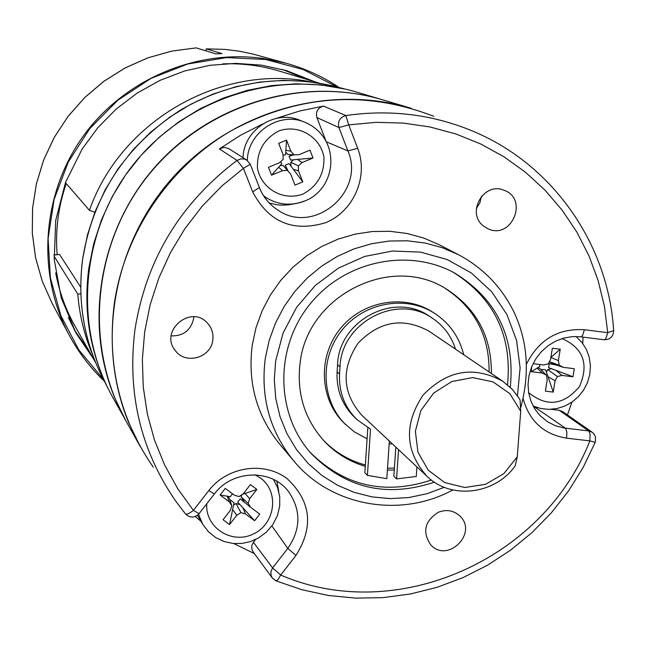 <?xml version="1.0" encoding="UTF-8"?>
<svg xmlns="http://www.w3.org/2000/svg" width="646" height="646" viewBox="0 0 646 646"><rect width="100%" height="100%" fill="white"/><g stroke="black" fill="none" stroke-linecap="round" stroke-linejoin="round"><path stroke-width="0.97" d="M104.426 381.245C90.303 367.832 78.578 352.49 69.251 335.217C36.701 274.695 41.409 195.786 81.985 137.921C122.619 80.104 195.455 48.636 263.738 58.56L286.638 63.381C305.542 68.686 323.089 76.753 339.279 87.581M196.158 47.877L215.772 53.868L221.99 53.602L206.26 48.862L224.582 49.362L239.101 51.155L253.377 54.167L286.638 63.381M282.318 69.429L306.414 79.256M89.083 351.02L74.193 329.678M66.239 183.569C58.213 206.768 55.193 230.469 57.171 254.694M206.26 48.862L205.977 50.864M80.863 293.817L77.778 294.091C79.482 315.45 84.497 335.855 92.822 355.324M311.437 81.953C221.005 63.429 120.641 120.818 89.423 210.346L65.44 182.648M94.776 212.268L89.423 210.346M55.693 272.83C59.238 291.79 65.698 309.595 75.073 326.238L95.673 362.672M319.229 83.124L279.161 71.036C260.855 65.553 242.064 63.163 222.781 63.873M80.734 287.228L59.577 254.484L53.973 254.968M54.03 256.107L77.778 294.091M453.758 272.572C494.368 298.557 512.286 335.977 507.53 384.838M431.399 480.026C384.782 495.417 344.334 486.155 310.064 452.257M491.372 373.509C491.679 336.614 476.546 308.384 445.99 288.802C391.25 253.725 307.908 295.198 300.212 362.148C296.361 392.631 304.347 418.955 324.187 441.113C335.629 453.177 349.316 461.591 365.256 466.347M387.39 470.022L394.254 470.078M463.723 354.735C459.354 337.131 449.681 323.355 434.71 313.423L432.618 312.083C404.041 293.494 362.212 300.971 340.071 328.951C317.646 356.705 319.544 399.155 343.955 422.952L354.202 431.77L367.098 438.836M323.347 440.201C335.096 452.257 349.098 460.525 365.345 464.999M387.511 468.188L394.391 468.1M489.095 371.959C489.426 335.71 474.697 307.787 444.916 288.181M434.71 313.423C406.027 294.77 364.061 302.28 341.831 330.364C319.326 358.223 321.224 400.819 345.723 424.697M389.175 443.81L392.405 443.915M337.737 87.194L330.946 85.482C278.596 74.29 228.652 82.365 181.106 109.699C126.228 144.97 93.412 194.632 82.672 258.683C77.399 299.163 83.358 337.462 100.542 373.582L107.204 386.736C89.487 349.494 83.358 309.975 88.817 268.171L93.759 243.534L101.592 219.575L112.218 196.642L125.486 175.082L141.199 155.218L159.118 137.332L178.982 121.706L200.494 108.544L223.338 98.055L247.168 90.367L271.627 85.595L296.369 83.794L321.022 84.965L345.239 89.083L330.946 85.482L307.48 81.485L283.594 80.346L259.627 82.09L235.935 86.701L212.865 94.13L190.756 104.281L169.93 117.007L150.704 132.131L133.367 149.428L118.161 168.646L105.33 189.512L95.051 211.702L87.468 234.894L82.696 258.739C77.423 299.211 83.374 337.495 100.542 373.582L103.707 379.832M410.695 108.14L382.569 99.791C300.358 75.211 203.87 105.718 148.152 175.478C92.346 245.165 83.81 345.998 125.857 420.796L140.182 446.394L128.764 422.823C95.769 343.268 112.985 244.228 172.7 177.674C232.431 111.12 328.588 83.681 410.695 108.14L411.058 108.253M382.238 99.694L356.875 92.16C278.515 68.742 186.734 97.699 133.787 163.987C80.766 230.218 72.691 326.109 112.767 397.403L125.687 420.489L114.826 398.089C83.447 322.467 99.718 228.555 156.316 165.481C212.93 102.423 304.161 76.438 382.238 99.694L382.4 99.742M245.512 513.95L242.944 507.853L237.744 502.136L240.264 498.89L250.656 507.328L248.121 503.347L249.655 498.744L256.882 489.45L250.398 484.589L243.162 493.891L239.028 496.564L234.425 495.216L225.276 488.392L220.116 495.03L229.265 501.845L231.817 505.834L230.283 510.445L223.056 519.747L229.564 524.576L236.791 515.282L240.918 512.617L245.512 513.95L254.605 520.724L259.749 514.119L250.656 507.328M230.299 501.038L230.856 500.327L234.046 502.701L229.564 524.576M230.856 500.327L230.412 501.401M242.516 494.303L245.084 493.431L249.655 498.744M232.455 493.746L230.42 496.677L220.116 495.03M197.498 515.25L202.699 524.253L198.54 514.297M244.341 501.934L241.144 496.903L241.862 494.731M241.144 496.903L248.121 503.347M245.084 493.431L256.882 489.45M227.23 496.136L229.265 501.845M228.014 496.265L229.548 498.664L231.817 505.834M232.633 509.428L236.791 515.282M240.046 504.663L236.016 503.492L240.918 512.617M236.016 503.492L233.529 505.099M242.944 507.853L254.605 520.724M280.558 161.758L281.785 163.713L271.538 175.187L268.445 167.314L279.443 162.768L283.134 159.409L283.013 154.434L278.684 143.347L286.525 140.117L290.837 151.196L294.091 154.879L299.001 154.685L309.967 150.147L313.011 158.02L302.053 162.558L298.379 165.901L298.5 170.867L302.788 181.889L294.988 185.127L290.684 174.105L287.438 170.431L282.52 170.641L271.538 175.187M283.037 155.371L285.621 154.733L285.871 150.219L290.837 151.196M280.057 165.61L283.069 165.489L287.171 170.124L285.241 165.182L289.077 163.6L302.788 181.889M287.171 170.124L290.684 174.105M285.241 165.182L288.245 171.335M292.557 154.774L289.077 156.211L293.728 154.854M289.077 156.211L290.587 160.071L297.491 159.425L302.053 162.558M247.321 160.45C247.725 132.228 279.67 111.16 305.009 122.304L300.059 120.326C275.115 109.368 243.647 129.927 243.025 157.689M283.069 165.489L287.438 170.431M293.292 169.244L298.5 170.867M293.575 159.788L290.845 162.267L298.379 165.901M290.845 162.267L290.942 166.111M297.491 159.425L313.011 158.02M285.758 152.133L287.793 154.434L294.091 154.879M285.871 150.219L286.525 140.117M278.596 167.241L282.52 170.641M550.868 357.464L558.386 360.573L560.243 349.211L552.37 348.234L550.521 359.604L548.22 363.86L543.625 364.95L533.095 363.658M549.375 361.712L554.195 364.263L549.262 363.658L556.973 365.208L563.288 367.356L574.302 368.704L572.978 376.771L561.963 375.431L557.385 376.521L555.092 380.76L553.242 392.09L545.385 391.145L547.227 379.808L546.379 375.181L542.317 373.033L531.246 371.684L531.674 366.807M554.195 364.263L556.973 365.208M549.262 363.658L548.615 367.622L556.125 370.424L561.963 375.431M539.685 364.465L539.757 366.54L531.246 371.684M541.679 370.408L541.841 369.415L545.7 369.883L553.242 392.09M541.841 369.415L542.059 370.788M558.386 360.573L559.234 365.208L563.288 367.356M537.101 368.107L542.317 373.033M537.948 367.59L539.943 368.64L546.379 375.181M547.994 376.731L555.092 380.76M546.427 372.088L547.768 369.601L557.385 376.521M547.768 369.601L551.531 368.704M556.125 370.424L572.978 376.771M549.399 361.671L559.234 365.208M551.175 357.19L560.243 349.211M433.813 116.337C365.345 89.875 297.644 94.776 230.703 131.025C168.549 167.443 124.379 233.149 114.253 304.032C106.76 364.36 119.76 418.729 153.264 467.147M195.27 516.501L200.938 521.29M233.828 543.561L254.379 553.59M325.762 140.553L316.903 117.58C315.523 111.677 317.711 107.85 323.476 106.106L299.696 110.999L276.44 118.347M262.793 123.919L240.49 135.28L219.406 148.927L224.065 147.328L228.773 148.637M567.446 414.958L571.912 402.143M582.765 343.51L583.055 337.131M483.676 226.14C465.734 213.148 483.717 181.332 503.985 190.239C529.082 198.815 511.511 240.433 487.795 228.668L483.676 226.14M438.343 512.262C446.313 509.201 453.387 510.348 459.564 515.702C478.718 532.635 447.63 563.934 430.672 544.772C422.121 531.868 424.68 521.031 438.343 512.262M212.776 340.143C211.008 357.844 185.539 365.022 175.349 350.625C158.827 331.156 191.192 303.814 207.641 323.323C211.856 328.12 213.568 333.732 212.776 340.143M458.498 254.702L439.409 244.818L423.655 238.027L407.02 233.489L389.829 231.3L372.387 231.518L355.034 234.143L338.092 239.133L321.894 246.401L306.753 255.816L292.961 267.194L280.776 280.324L270.432 294.956L262.139 310.807L256.05 327.57L252.271 344.932C247.475 382.626 256.664 415.766 279.831 444.359L293.672 460.808C269.786 431.334 260.33 397.137 265.312 358.215L269.229 340.297L275.527 322.984L284.103 306.608L294.786 291.491L307.375 277.925L321.627 266.16L337.26 256.43L353.984 248.912L371.466 243.744L389.376 241.023L407.368 240.788L425.108 243.033L442.26 247.701L458.498 254.702C483.143 267.904 501.635 287.018 513.966 312.058C527.798 341.451 530.003 373.493 520.587 408.199M434.411 482.158C386.801 498.042 345.675 488.449 311.041 453.379C275.495 413.779 274.542 348.105 309.612 304.597C344.342 260.822 408.619 247.313 455.067 273.282C496.895 299.356 515.29 337.365 510.267 387.309M533.758 407.214L537.577 407.691M551.143 409.306L559.202 410.258L562.763 411.688M269.188 202.957L276.044 204.62L281.309 205.153L288.374 204.879L293.607 203.95M255.574 539.523L253.418 542.293L272.596 567.931L287.801 548.381C300.979 529.155 301.23 510.243 288.56 491.646C271.837 468.73 232.302 469.61 214.432 493.924L208.803 490.572C227.255 466.493 264.141 461.026 287.204 478.71C311.065 501.199 313.98 526.773 295.949 555.447L280.695 575.045C396.378 625.15 543.431 559.702 589.838 440.879L566.574 438.166C543.916 434.403 529.437 421.257 523.139 398.727M278.773 491.493L276.916 481.335M253.159 551.934L252.126 550.029L251.657 547.146L252.021 544.958L253.418 542.293M535.146 407.4L565.492 428.193L588.684 430.914L592.414 432.408M526.555 363.924C538.942 339.554 558.217 328.16 584.372 329.735L607.733 332.674L604.422 306.325L598.131 280.574L588.934 255.768L576.926 232.237L562.238 210.281L545.038 190.207L525.553 172.304L504.009 156.808L480.681 143.969L455.882 133.964L429.921 126.955L403.169 123.063L375.972 122.352L348.711 124.872L357.698 148.33C368.713 176.511 353.774 211.194 325.786 222.644C292.993 232.512 268.631 222.24 252.683 191.838L243.429 168.34L221.723 186.113L202.158 206.268L184.99 228.531L170.479 252.57L158.827 278.063L150.187 304.621L144.68 331.891L142.362 359.467L143.259 386.962L147.345 414.005L154.539 440.209L164.73 465.233L177.747 488.723L193.396 510.38C189.254 513.554 186.605 514.717 185.459 513.893L175.914 501.393C140.642 450.456 127.004 393.148 134.982 329.468C146.166 259.74 180.177 203.393 237.025 160.426L241.103 158.803L244.729 159.126L246.715 160.038L250.236 164.262L246.82 160.103M193.8 316.774L193.614 318.704C190.723 330.413 183.246 336.146 171.19 335.888M481.456 196.295L479.905 202.812L476.328 208.48M340.022 366.912L339.554 374.034L337.091 371.83L337.551 364.74C338.69 320.505 394.448 291.257 429.388 316.233L432.311 318.147C397.201 293.042 341.169 322.451 340.022 366.912L337.551 364.74M455.478 349.139C451.344 336.049 443.624 325.713 432.311 318.147M395.828 447.121L393.842 476.183L396.563 478.896L416.25 476.482L416.92 466.88M396.563 478.896L398.566 449.689M367.84 427.717L364.829 472.654L367.413 475.359L386.801 478.67L389.36 441.065M367.413 475.359L370.513 429.154L357.028 419.642L354.484 417.219C342.105 404.905 336.308 389.772 337.091 371.83M339.554 374.034C338.762 392.065 344.584 407.271 357.028 419.642M520.708 411.219L517.268 456.835L515.153 465.928C494.973 494.578 450.973 499.923 426.982 476.304C405.074 451.376 403.734 424.349 422.96 395.239C447.129 370.085 473.784 365.45 502.919 381.342L512.593 389.683L519.182 398.453L520.111 400.035L520.708 411.219L509.864 393.68L493.043 381.875L472.702 377.587L451.877 381.495L433.692 393.051L420.877 410.525L415.362 431.294L417.962 452.224L428.258 470.199L444.666 482.554L464.732 487.504L485.485 484.355L503.896 473.599L517.268 456.835M426.982 476.304L361.857 415.297C342.283 393.059 340.999 369.052 357.997 343.292C379.396 321.046 403.096 317.024 429.089 331.228L502.919 381.342M103.554 379.541L78.82 349.914L60.805 315.523L50.388 277.853L48.095 238.576L54.094 199.452L68.169 162.267L89.681 128.715L117.677 100.348L150.865 78.449L187.711 63.994L226.536 57.591L265.571 59.48L303.079 69.485L337.422 87.105M196.239 47.877L171.699 51.131L147.789 57.882L125.017 68.016L103.869 81.315L84.779 97.514L68.177 116.272L54.401 137.186L43.742 159.828L36.426 183.698L32.591 208.311L32.316 233.125L35.578 257.633L42.297 281.325L52.318 303.717L69.251 335.217M68.395 317.566L76.236 333.441L93.557 358.942M315.127 81.88L286.444 70.592L261.687 65.181M206.793 503.743C204.879 527.483 231.809 544.804 253.402 533.967C275.349 523.914 279.532 491.824 260.572 478.105L255.138 474.826M302.998 194.058C317.557 186.056 324.526 173.726 323.921 157.067C320.141 136.403 298.202 123.782 278.458 131.081C263.778 139.124 256.785 151.519 257.463 168.275C261.38 189.003 283.408 201.399 302.998 194.058M304.508 200.995C291.411 206.058 278.846 205.073 266.822 198.031L263.568 195.778M528.646 392.623C546.758 407.303 563.708 405.284 579.478 386.566C589.184 364.11 583.378 348.113 562.052 338.577M250.236 164.262L243.429 168.34L237.025 160.426L219.406 148.927M323.476 106.106L345.86 115.545C389.966 109.214 432.077 114.326 472.202 130.896C552.903 164.1 608.411 244.301 613.652 330.631L607.733 332.674L606.101 337.979L604.874 339.538L603.76 339.667M214.351 494.02L199.081 513.659L193.396 510.38L208.803 490.572M517.446 395.772L520.119 367.905L516.55 340.337L506.884 314.457L491.574 291.604L471.362 272.967L447.25 259.555L420.481 252.093L392.429 251.036L364.57 256.462L338.391 268.13L315.296 285.443L296.522 307.472L283.077 333.053L275.672 360.815L274.292 379.686L275.753 398.429L280.025 416.589L286.994 433.757L296.474 449.543L308.247 463.586L322.031 475.577L337.495 485.251L354.283 492.405L372.015 496.895L390.289 498.615L408.692 497.565L426.812 493.762L444.246 487.302M592.156 432.222L593.949 433.886L595.459 436.761L595.459 441.589L595.192 442.357L589.838 440.879L590.064 434.524L588.958 431.148L559.202 410.258M580.488 336.752L572.195 336.631L563.692 338.1L555.495 341.193L547.921 345.82L541.259 351.804L535.76 358.926L531.626 366.92L529.026 375.479L528.04 384.281L528.711 393.002L530.98 401.311L534.767 408.91L539.927 415.523L547.485 421.765L555.407 425.738L565.751 428.427L566.889 432.626L566.574 438.166M326.464 141.862L347.911 150.922L338.924 127.537L316.903 117.58M259.482 187.889C263.326 197.248 269.447 204.637 277.845 210.063C313.988 235.475 365.806 191.62 347.911 150.922L357.698 148.33M271.885 525.957L287.801 548.381L295.949 555.447M275.689 580.625L272.337 578.025L271.029 575.303L270.949 571.476L272.596 567.931L280.695 575.045L277.958 579.648L276.593 580.811L275.689 580.625M338.924 127.537C337.519 121.359 339.836 117.362 345.86 115.545L348.711 124.872L338.924 127.537M580.697 336.832L581.578 336.623L582.773 335.056L584.372 329.735M252.683 191.838L259.361 187.598M196.182 47.869L171.642 51.131L147.732 57.89L124.961 68.016L103.812 81.315L84.739 97.514L68.145 116.264L54.369 137.178L43.718 159.812L36.41 183.682L32.575 208.287L32.3 233.101L35.57 257.617L42.289 281.317L52.318 303.717M286.444 70.592L261.388 65.141L235.685 63.365L209.869 65.327L184.498 71.02L160.095 80.322L137.194 93.064L116.296 108.972L97.837 127.714L82.228 148.895L65.545 182.374L55.693 220.504L54.248 259.619L61.233 297.871L76.236 333.441M273.492 479.453L277.627 487.73L279.726 496.774L279.702 506.109L277.4 515.678L272.822 524.625L266.249 532.288L258.271 538.11L250.325 541.623L241.862 543.447L233.246 543.504L224.332 541.623L215.772 537.617L208.432 531.723L202.699 524.253M305.009 122.304C341.823 138.179 337.107 188.705 304.662 201.051C291.516 206.106 278.91 205.105 266.822 198.031L263.81 196.158M576.079 336.518L581.901 342.38L586.35 349.389L589.225 357.23L590.42 365.684L589.83 374.292L587.472 382.634L583.459 390.354L578.259 396.814L571.936 402.127L564.741 406.092L556.949 408.538L548.834 409.37L540.775 408.514L533.111 406.019M452.814 489.967C400.358 518.56 331.051 506.407 293.672 460.808M272.184 577.815L253.272 552.088M592.116 432.19L562.626 411.591M246.578 159.95L228.91 148.725M580.915 336.857L603.978 339.748C609.921 339.772 613.151 336.832 613.668 330.938M595.136 442.494L583.152 467.446L568.512 490.968L551.401 512.763L532.021 532.57L510.623 550.142L487.464 565.242L462.835 577.694L437.019 587.327L410.355 593.997L383.167 597.623L355.801 598.131L328.596 595.499L301.916 589.733L276.1 580.891M277.845 210.063C269.406 204.604 263.269 197.143 259.45 187.679L250.277 164.35M272.45 578.178L275.858 580.794M175.914 501.393L185.475 513.909M185.515 513.966C190.037 518.124 194.527 518.06 198.992 513.772"/></g></svg>
